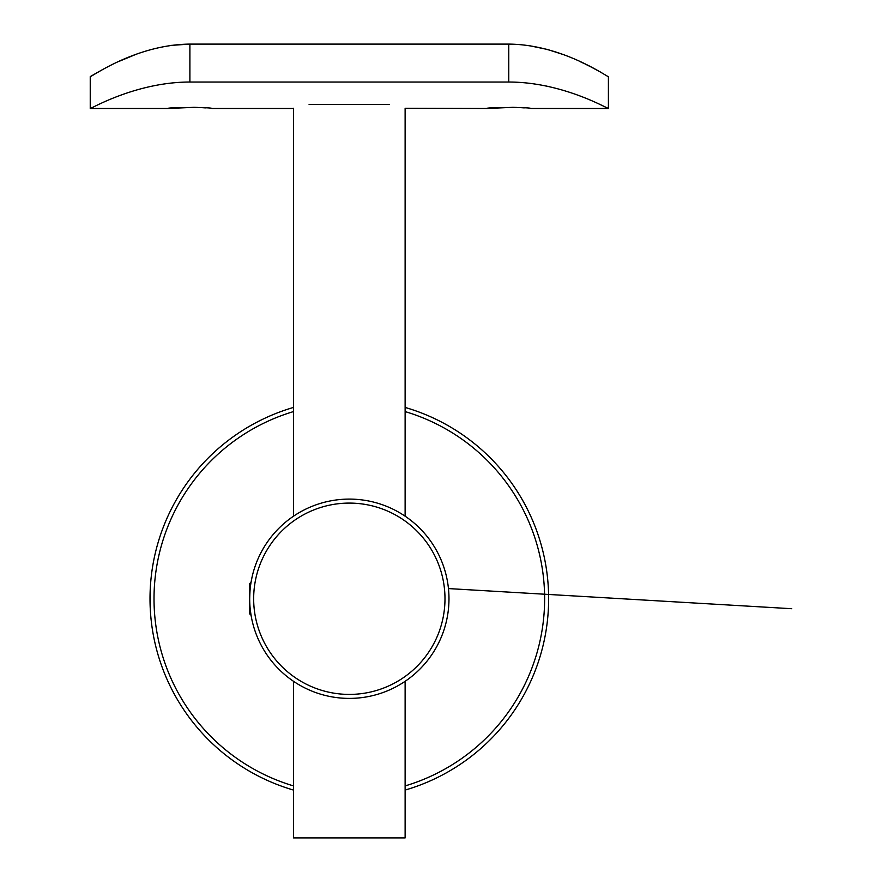 <?xml version="1.0" encoding="UTF-8"?>
<svg xmlns="http://www.w3.org/2000/svg" width="882" height="882" viewBox="0 0 882 882"><rect width="100%" height="100%" fill="white"/><g stroke="black" fill="none" stroke-linecap="round" stroke-linejoin="round"><path stroke-width="1.32" d="M405.125 407.429A199.288 199.288 0 0 1 405.125 790.074M293.519 790.074A199.288 199.288 0 0 1 293.519 407.429M405.125 785.917A195.308 195.308 0 0 0 405.125 411.585M293.519 411.585A195.308 195.308 0 0 0 293.519 785.917M251.15 581.668L251.833 578.173C251.381 582.109 250.124 582.407 249.683 598.746A99.644 99.644 0 0 1 399.149 512.453A99.644 99.644 0 0 1 399.149 685.049A99.644 99.644 0 0 1 249.683 598.746C249.308 606.573 251.844 619.87 251.822 619.329L251.061 615.272L249.683 613.894L249.683 583.597L251.061 582.219M293.882 681.543L292.725 680.761L293.519 681.301L293.519 837.9L405.125 837.9L405.125 681.301M405.929 680.761L404.816 681.51M404.772 515.948L405.929 516.742L405.125 516.191L405.125 108.266L486.842 108.486L512.949 107.328M292.725 516.742L293.827 515.981M253.663 598.746A95.664 95.664 0 0 0 397.154 681.599A95.664 95.664 0 0 0 397.154 515.904A95.664 95.664 0 0 0 253.663 598.746M150.392 586.795L150.392 610.708M309.097 104.506C287.444 109.655 287.444 109.655 309.097 104.506L389.546 104.506C411.199 109.655 411.199 109.655 389.546 104.506M98.111 72.092L90.24 76.602C90.151 77.947 135.299 44.53 189.895 44.1L508.76 44.1C563.378 44.552 608.536 77.958 608.404 76.602L608.404 108.486C608.889 109.511 563.036 82.004 508.76 82.037L508.76 44.1M189.795 44.1L171.108 45.39M135.817 54.419L119.566 61.156M600.366 71.993L591.48 67.208M591.017 66.966L585.251 64.077M584.446 63.68L579.981 61.564M562.837 54.419L547.954 49.613M547.402 49.458L528.682 45.544M538.086 84.485L547.226 86.227M600.851 104.859L608.404 108.486L530.677 108.486C532.044 107.185 485.486 107.185 486.842 108.486M189.895 44.1L189.895 82.037L508.76 82.037M189.895 82.037C135.696 81.993 89.721 109.511 90.24 108.486L90.24 76.602M513.137 107.339L517.095 107.461M520.931 107.659L524.25 107.891M292.725 108.486L211.812 108.486C213.168 107.185 166.621 107.185 167.966 108.486L194.073 107.328M194.272 107.339L198.218 107.461M202.066 107.659L205.385 107.891M448.453 588.581L791.76 608.712M293.519 108.266L293.519 516.191M90.24 108.486L167.966 108.486"/></g></svg>
